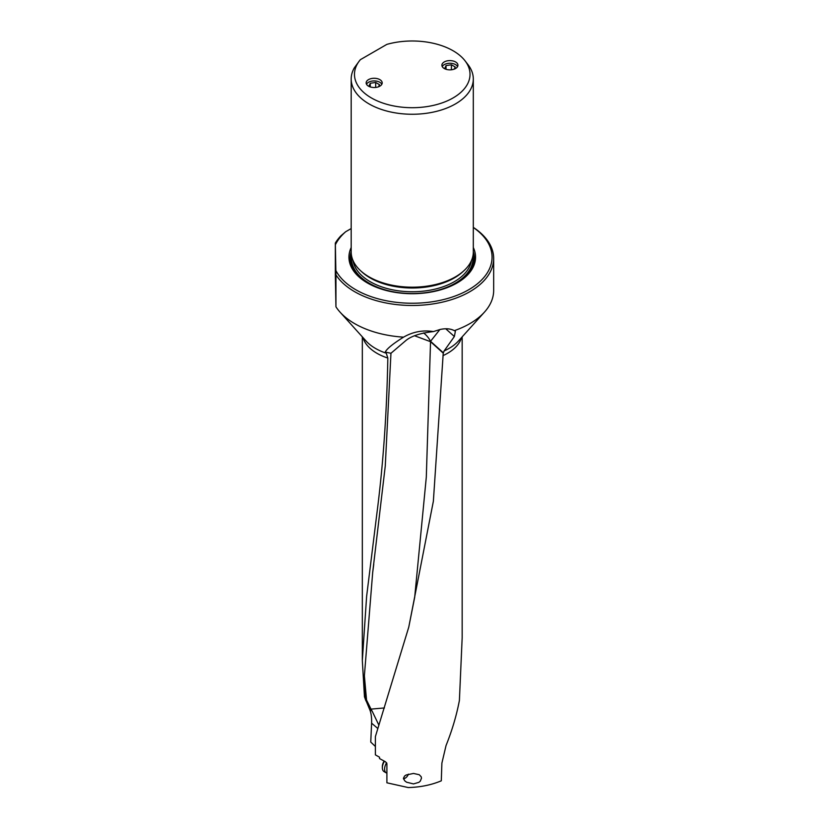 <?xml version="1.0" encoding="UTF-8"?>
<svg xmlns="http://www.w3.org/2000/svg" width="829" height="829" viewBox="0 0 829 829"><rect width="100%" height="100%" fill="white"/><g stroke="black" fill="none" stroke-linecap="round" stroke-linejoin="round"><path stroke-width="1.24" d="M462.167 336.843L462.167 637.729L459.401 700.412C456.613 715.209 452.168 730.256 446.043 745.54L441.888 763.126L441.297 780.814C431.329 785.001 420.293 787.249 408.189 787.55L386.905 782.804L386.905 763.633L385.506 761.789L379.527 758.566L379.527 757.209L375.392 754.877L375.392 736.577L408.77 627.107L414.666 597.408M414.655 335.786L430.541 341.683L443.235 353.154L433.37 501.213L408.77 627.107M421.495 778.193L420.282 781.136L418.873 782.348L413.495 783.913L406.552 782.203L404.614 780.7L403.443 778.234L404.614 775.996L406.169 774.98L413.495 773.447L419.215 774.7L421.173 776.721L421.495 778.193M423.567 332.916A22.445 19.45 38.5 0 1 430.541 341.299A22.445 15.409 131.9 0 1 430.541 341.683L426.303 477.162L414.676 597.346M403.568 337.144A81.418 47.004 180 0 1 354.677 323.642A81.418 47.004 180 0 1 340.025 312.108A81.418 47.004 180 0 1 335.942 306.813L335.942 274.876A81.418 47.004 0 0 0 354.677 291.715A81.418 47.004 0 0 0 443.401 301.901A81.418 47.004 0 0 0 493.669 258.472L493.669 290.409A81.418 47.004 180 0 1 484.468 312.108A81.418 47.004 180 0 1 454.344 330.647C450.572 328.647 445.857 328.253 440.22 329.445L433.401 331.579C422.977 329.88 413.029 331.735 403.568 337.144C392.905 343.797 386.811 348.781 385.257 352.087L390.956 353.268L385.278 465.908L372.708 572.259L364.377 675.822L365.827 698.526L364.47 696.868L369.402 708.826C371.06 712.339 371.796 717.126 371.599 723.168L370.75 742.079L375.392 746.473M364.47 696.868L362.325 660.578L366.615 596.424L376.946 513.037C383.195 464.395 386.822 412.738 387.827 358.055L386.273 353.206A52.009 30.031 180 0 1 375.496 348.439A52.009 30.031 180 0 1 366.107 341.051L340.025 312.108M484.468 312.108L458.385 341.051A52.009 30.031 180 0 1 444.147 350.905L454.365 336.512L455.38 331.217L454.344 330.647M493.669 258.472A81.418 47.004 0 0 0 473.307 227.384M335.942 306.813L335.33 274.979L335.33 243.052L335.942 274.876M385.257 352.087L386.273 353.206M433.401 331.579C420.251 333.103 411.008 336.149 405.671 340.709L390.956 353.268M384.418 707.945L371.009 709.116L366.542 700.059L364.377 675.822M443.235 353.154L444.147 350.905M335.476 271.58L335.724 293.663L335.476 271.58M351.185 228.566L345.683 231.737L340.947 235.778A81.418 47.004 0 0 0 335.33 243.052M345.683 231.737A79.812 46.082 0 0 0 335.393 244.731M335.89 270.586A79.812 46.082 0 0 0 355.807 289.746A79.812 46.082 0 0 0 466.219 291.114A79.812 46.082 0 0 0 473.307 227.488M473.307 247.519A63.305 36.549 180 0 1 457.017 283.01A63.305 36.549 180 0 1 457.007 283.01A63.305 36.549 180 0 1 367.475 283.01A63.305 36.549 180 0 1 351.185 247.519M473.307 79.014L473.307 251.933A61.066 35.253 180 0 1 455.422 276.865L454.561 277.363A59.833 34.549 180 0 1 369.931 277.363L369.071 276.865A61.066 35.253 180 0 1 351.185 251.933L351.185 79.014A61.066 35.253 0 0 0 369.071 103.936A61.066 35.253 0 0 0 455.422 103.936A61.066 35.253 0 0 0 473.307 79.014A61.066 35.253 0 0 0 467.991 64.621L464.986 60.735A57.771 33.357 0 0 0 453.1 50.766A57.771 33.357 0 0 0 386.832 44.393L360.366 59.678A57.771 33.357 0 0 0 359.506 60.735A57.771 33.357 0 0 0 371.392 97.936A57.771 33.357 0 0 0 445.007 101.822A57.771 33.357 0 0 0 464.986 60.735M454.561 277.363L455.422 276.865A61.066 35.253 180 0 1 369.071 276.865M359.278 61.035L354.346 67.812A61.066 35.253 0 0 0 351.185 79.014M452.561 60.859L452.603 60.869A8.01 4.622 180 0 1 455.587 61.957A8.01 4.622 180 0 1 457.929 65.232A8.01 4.622 180 0 1 452.986 69.501A8.01 4.622 180 0 1 444.251 68.506A8.01 4.622 180 0 1 441.898 65.232A8.01 4.622 180 0 1 450.675 60.621L452.603 60.869L450.675 60.621M373.216 87.491L371.288 87.211A8.01 4.622 180 0 1 368.511 86.164A8.01 4.622 180 0 1 366.159 82.9A8.01 4.622 180 0 1 371.112 78.62A8.01 4.622 180 0 1 379.837 79.625A8.01 4.622 180 0 1 382.19 82.9A8.01 4.622 180 0 1 373.216 87.491M371.009 709.116A21.875 3.824 50 0 0 372.169 711.199L378.905 725.209M365.102 698.609L366.024 700.992M365.827 698.526L366.542 700.059M403.454 778.462A4.808 2.777 120 0 0 405.018 778.213A4.808 2.777 120 0 0 405.36 778.037A4.808 2.777 120 0 0 408.396 774.141M403.568 779.022A6.414 3.699 120 0 0 403.775 778.928A6.414 3.699 120 0 0 404.231 778.69L405.36 778.037M386.615 762.721A8.497 4.901 120 0 0 384.635 768.338A8.497 4.901 120 0 0 386.366 772.949A8.497 4.901 120 0 0 386.905 773.188M386.366 772.949L384.117 771.654A8.497 4.901 -60 0 1 382.356 767.768A8.497 4.901 -60 0 1 382.387 767.043A8.497 4.901 -60 0 1 384.418 761.354M382.356 767.768L382.356 766.452A6.891 3.979 -60 0 1 382.387 765.872A6.891 3.979 -60 0 1 384.055 761.209M381.827 84.268A7.948 4.591 0 0 0 379.796 82.268A7.948 4.591 0 0 0 366.522 84.268M368.874 86.361L370.273 83.263L375.672 82.444L379.485 84.651L378.521 86.786M375.672 82.444L375.672 87.439M370.273 86.941L370.273 83.263M457.567 66.6A7.948 4.591 0 0 0 455.535 64.6A7.948 4.591 0 0 0 442.261 66.6M444.613 68.703L446.023 65.595L451.411 64.786L455.225 66.983L454.261 69.118M451.411 64.786L451.411 69.781M446.023 69.273L446.023 65.595M442.987 355.62A49.927 28.828 0 0 0 461.515 337.579M362.978 337.579A49.927 28.828 0 0 0 376.946 353.289A49.927 28.828 0 0 0 376.967 353.309A49.927 28.828 0 0 0 387.827 358.055M454.365 336.512L445.753 328.781M443.328 352.781L430.541 341.299L439.909 329.507M371.599 723.168L377.858 728.536M456.572 283.259A62.082 35.844 0 0 0 473.307 251.705M351.185 251.705A62.082 35.844 0 0 0 367.921 283.259M351.392 254.866A61.17 35.315 0 0 0 391.257 291.653M433.235 291.653A61.17 35.315 0 0 0 455.504 283.445A61.17 35.315 0 0 0 473.1 254.866M472.862 256.202A60.745 35.067 180 0 1 455.194 283.269A60.745 35.067 180 0 1 387.195 290.419A60.745 35.067 180 0 1 351.631 256.202M471.463 260.534A59.46 34.331 180 0 1 454.292 281.705A59.46 34.331 180 0 1 392.003 289.704A59.46 34.331 180 0 1 353.03 260.534M361.206 271.28A59.46 34.331 0 0 0 454.292 277.953A59.46 34.331 0 0 0 463.287 271.28M372.169 711.199L369.402 708.826M362.325 336.843L362.325 660.578M372.718 572.259L373.744 564.352M359.506 60.735L358.843 61.605"/></g></svg>

